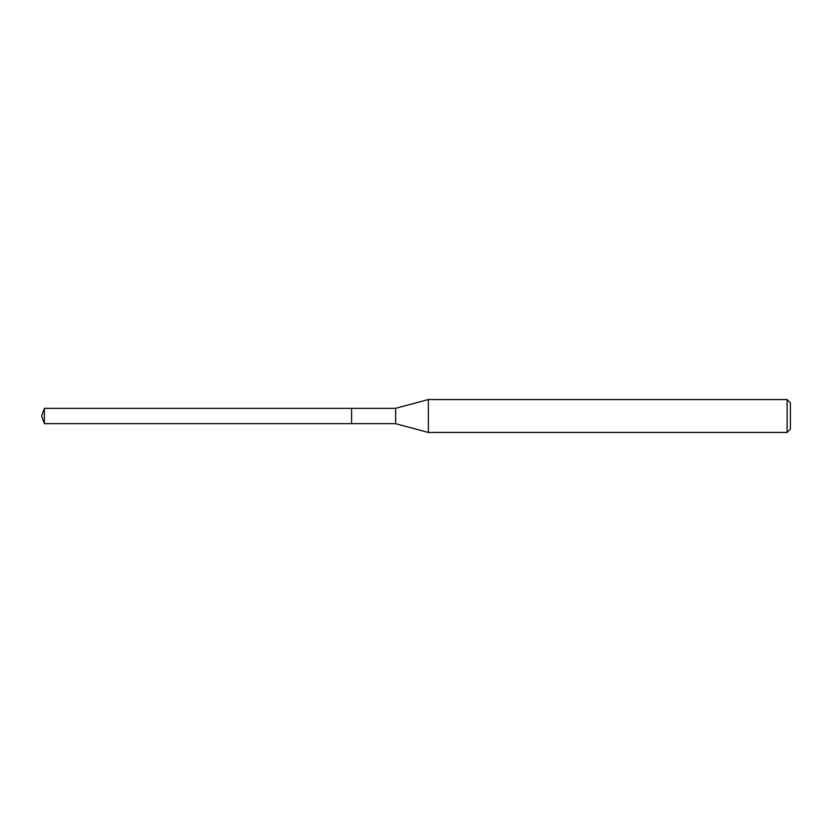 <?xml version="1.0" encoding="UTF-8"?>
<svg xmlns="http://www.w3.org/2000/svg" width="832" height="832" viewBox="0 0 832 832"><rect width="100%" height="100%" fill="white"/><g stroke="black" fill="none" stroke-linecap="round" stroke-linejoin="round"><path stroke-width="1.25" d="M351.572 408.325L44.398 408.325L44.398 423.675L351.572 423.675L351.572 408.325L351.572 423.675L395.616 423.675L395.616 408.325L351.572 408.325M44.398 423.675L41.6 416L44.398 408.325M395.616 408.325L428.366 399.547L428.366 432.453L395.616 423.675M428.366 432.453L787.114 432.453L787.114 399.547L428.366 399.547M787.114 399.547L790.4 402.834L790.4 429.166L787.114 432.453"/></g></svg>
